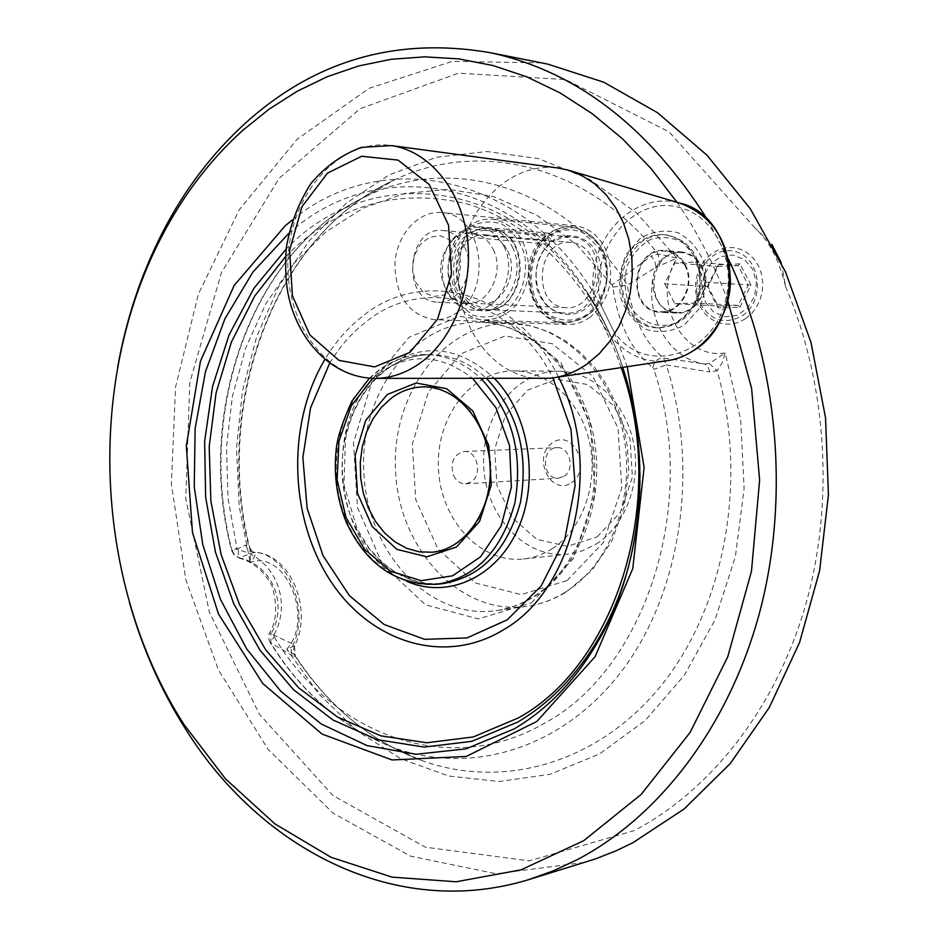 <?xml version="1.0" encoding="UTF-8"?>
<svg xmlns="http://www.w3.org/2000/svg" width="938" height="938" viewBox="0 0 938 938"><rect width="100%" height="100%" fill="white"/><g stroke="black" fill="none" stroke-linecap="round" stroke-linejoin="round"><path stroke-width="0.7" stroke-dasharray="4.69 3.52" d="M571.43 482.777C592.628 468.965 573.106 428.291 552.435 442.783C531.729 456.595 550.583 496.73 571.43 482.777M597.107 536.864L620.557 512.171L632.4 477.125L630.008 438.996L613.874 405.849L587.563 384.545L556.68 379.128L527.473 390.208L505.5 415.159L494.713 448.997L496.976 485.345L511.867 517.483L536.771 539.315L567.138 546.385L597.107 536.864M596.087 544.122C625.775 525.514 642.014 481.358 633.162 441.212C624.485 401.018 592.394 371.471 559.048 371.202C516.17 370.404 480.983 416.331 483.703 466.221C485.65 516.146 524.975 558.767 567.596 554.17L582.252 550.876L596.087 544.122M664.702 283.745L674.774 303.724L717.992 306.011L717.992 307.863L739.871 307.207L738.077 305.401L717.992 306.011L708.084 286.606L718.074 266.451L738.171 265.571L748.278 285.117L738.077 305.401L695.175 303.08L705.528 282.162L695.246 262.03L674.832 262.968L664.702 283.745L708.084 286.606L707.217 286.735L717.992 307.863M739.871 307.207L750.986 285.117L705.528 282.162M750.986 285.117L739.976 263.824L738.171 265.571L695.246 262.03M739.976 263.824L718.086 264.797L707.217 286.735M705.47 302.224L713.595 312.049L724.816 316.774L736.928 315.414L747.551 308.168L754.515 296.443L756.403 282.573L752.792 269.37L744.455 259.521L733.082 254.972L720.994 256.578L710.547 263.953L703.781 275.596L701.976 289.232L705.47 302.224M718.086 264.797L718.074 266.451L674.832 262.968M674.774 303.724L695.175 303.08M742.333 315.707C765.713 300.641 760.741 257.364 735.04 251.56C709.761 244.525 687.32 279.395 700.592 304.135C711.239 321.042 725.156 324.9 742.333 315.707M745.569 318.732L751.737 313.433L756.755 306.714L760.378 298.917L762.395 290.452L762.711 281.752L761.304 273.263L758.244 265.419L753.695 258.63L747.903 253.237L741.172 249.52L733.844 247.644L726.293 247.702L718.895 249.66L712.036 253.424L706.021 258.794L701.167 265.489L697.696 273.169L695.773 281.47L695.48 289.994L696.84 298.307L699.783 306.011L704.168 312.741L709.785 318.146L716.386 321.969L723.62 324.009L731.148 324.149L738.593 322.367L745.569 318.732M676.99 202.291L680.812 207.931C698.787 234.981 713.947 264.575 726.305 296.736L727.853 300.817M781.26 262.816L785.587 286.594C779.326 260.318 769.101 240.761 754.926 227.922L771.845 244.384M709.339 363.498L717.124 370.698L722.237 362.713L725.226 352.934L709.339 363.498L704.696 363.991L663.529 358.046C645.156 343.062 633.068 318.791 627.252 285.211L655.955 267.248L654.912 261.268L651.335 256.015L612.033 284.976L612.854 287.087C618.271 324.149 631.579 351.023 652.801 367.696L653.856 369.361L666.297 364.905L663.529 358.046C657.878 358.046 654.302 361.259 652.801 367.696M294.497 645.52L293.336 651.089L295.376 656.424L292.445 655.744C290.51 652.039 290.827 648.24 293.395 644.336C310.279 608.305 286.536 553.291 254.479 552.318L239.073 557.77C271.621 564.512 288.658 603.744 271.023 633.818L293.395 644.336L294.485 645.93L286.758 649.143C314.922 618.4 284.953 548.753 250.235 562.507C253.987 558.274 255.664 555.003 255.242 552.705L254.479 552.318C250.141 551.872 247.233 549.48 245.768 545.13L248.746 546.033L250.235 549.867L250.235 562.507L239.155 506.168L236.505 448.587L242.367 391.521L256.649 336.695L279.067 285.891L309.13 240.843L346.122 203.3L389.036 174.925L436.58 157.244L487.127 151.522L538.729 158.686L589.193 179.123L636.116 212.598L677.072 258.114C650.796 298.46 681.351 360.157 725.226 352.934L740.692 419.673L744.127 488.804L735.357 556.738L714.967 619.971L684.248 675.43L645.063 720.654L599.581 753.918L550.16 774.272L499.145 781.506L448.704 776.031L400.749 758.701L356.932 730.784L318.58 693.721L286.758 649.143L294.884 655.087C327.702 705.739 369.807 740.821 421.197 760.331C501.197 789.468 596.099 764.916 660.364 686.557C724.441 608.352 748.571 480.702 717.124 370.698L709.785 371.976L708.002 366.582L704.696 363.991C665.769 358.691 641.146 308.684 655.955 267.248L677.072 258.114L658.206 254.092L651.335 256.015M274.084 634.674C292.679 601.094 274.166 557.676 238.44 549.926L238.358 557.864C252.662 561.44 263.93 570.855 272.137 586.133C277.542 605.573 276.722 621.167 269.64 632.927C268.151 635.237 268.291 638.379 270.062 642.342L274.189 636.89L274.084 634.674L269.64 632.927L271.023 633.818L270.777 642.987C302.048 693.393 342.898 728.24 393.362 747.539C470.266 775.527 561.276 749.825 621.097 671.925C680.789 594.2 700.135 469.293 666.297 364.905L709.785 371.976M612.854 287.087L627.252 285.211L622.515 276.98C556.621 183.731 449.361 155.896 367.555 195.679L394.066 180.084C273.755 235.227 213.418 402.719 248.746 546.033L252.345 551.708L250.235 549.867C212.867 405.251 273.861 234.617 394.066 180.084C477.759 139.492 587.036 163.775 658.206 254.092L659.754 265.219M238.44 549.926L236.962 548.355L231.686 550.77L234.441 555.577L239.073 557.77L234.863 555.331L232.237 551.134L245.768 545.13M255.242 552.705L252.345 551.708L254.667 552.271C291.05 553.901 313.304 610.486 294.485 645.93L295.376 656.424C328.007 706.126 369.947 740.762 421.197 760.331L393.362 747.539C342.382 727.923 301.274 692.854 270.062 642.342L292.445 655.744M231.686 550.77L232.237 551.134C195.104 412.861 252.099 248.277 367.555 195.679C251.232 249.098 194.846 412.931 231.686 550.77M431.996 552.236L445.022 549.316L457.287 543.079C482.871 526.183 496.648 486.119 488.757 449.818C477.805 410.656 456.314 389.68 424.269 386.89M292.433 219.914C383.654 144.194 530.838 173.483 602.395 308.145L613.944 331.606C643.714 376.572 715.577 356.663 726.305 296.736C735.169 257.985 713.314 216.15 680.812 207.931C632.13 192.267 584.503 255.546 602.395 308.145L613.944 331.606L627.229 366.688M453.546 475.437C456.349 481.03 460.37 483.832 465.635 483.82L471.239 481.862C482.929 474.757 477.149 450.24 464.122 451.518C453.441 454.461 449.923 462.434 453.546 475.437M563.949 476.34C575.381 469.598 569.765 446.453 557.043 447.672C540.628 447.543 542.129 479.775 558.473 478.192L563.949 476.34M552.177 548.718C582.228 529.63 598.655 484.219 589.662 442.924C580.833 401.558 548.296 371.178 514.552 370.897C471.169 370.1 435.654 417.269 438.445 468.519C440.45 519.793 480.221 563.632 523.345 559.001C533.499 557.922 543.114 554.499 552.177 548.718M541.695 62.905L452.397 61.333L369.162 88.266L296.959 139.399L239.284 209.713L198.399 293.957L175.57 387.019L171.373 483.914L185.83 579.825L218.437 669.943L268.116 749.368L333.049 813.105L410.457 856.124L496.272 873.77L585.042 862.315M129.479 602.595C108.034 525.116 104.071 446.769 117.602 367.567M707.24 219.293L728.615 259.404M754.926 227.922L669.087 131.871L565.544 79.566L458.53 73.176L360.157 108.656L279.219 178.232L221.391 272.677L189.804 382.528L185.783 498.629L209.35 612.104L259.275 714.064L332.826 795.447L425.289 847.166L529.255 860.873L634.217 830.622C710.347 790.558 774.999 709.468 805.097 606.816C834.773 504.081 827.433 384.463 785.587 286.594M541.578 378.718C492.872 378.319 454.473 325.017 458.881 267.776C462.422 210.487 508.373 161.758 557.184 167.879M640.396 238.252L626.338 254.339C620.135 268.303 618.283 282.819 620.78 297.909C625.927 311.979 634.381 322.461 646.141 329.39C659.027 333.236 671.702 331.829 684.177 325.158L698.798 309.141C705.364 294.895 707.334 279.993 704.708 264.422C699.256 250.024 690.462 239.495 678.338 232.835C665.23 229.411 652.578 231.217 640.396 238.252M639.88 241.922C606.722 263.859 619.467 327.937 657.233 327.784C680.765 326.213 694.999 311.744 699.947 284.402C699.936 256.602 688.41 240.058 665.382 234.758C656.26 233.879 647.759 236.27 639.88 241.922M626.983 305.694C634.17 319.295 644.746 326.682 658.711 327.843C682.231 326.26 696.465 311.815 701.401 284.495C701.39 256.731 689.876 240.198 666.848 234.91C657.737 234.031 649.248 236.411 641.369 242.063C621.988 259.416 617.192 280.626 626.983 305.694M629.316 304.78C638.872 321.347 656.178 328.933 673.414 323.774C684.341 318.064 692.607 308.977 698.2 296.502C701.413 282.983 700.592 269.98 695.726 257.493L683.931 243.352C673.437 237.396 662.439 236.048 650.937 239.307C640.244 245.275 632.235 254.397 626.924 266.673C623.876 279.864 624.685 292.562 629.316 304.78M701.178 266.58C711.989 285.844 696.43 314.57 676.685 312.389C643.022 311.791 648.521 248.124 681.961 252.685C690.321 253.752 696.723 258.384 701.178 266.58M665.546 256.66L673.507 252.779L682.055 252.017C690.591 253.108 697.133 257.844 701.683 266.216C712.751 285.914 696.84 315.285 676.661 313.069C651.84 312.952 643.632 270.894 665.546 256.66M685.315 264.915C696.442 284.824 680.449 314.535 660.153 312.295C625.517 311.697 631.168 245.838 665.558 250.552C674.152 251.654 680.73 256.437 685.315 264.915M684.799 265.278C695.679 284.753 680.027 313.808 660.176 311.615C626.326 311.006 631.849 246.647 665.464 251.232C673.871 252.31 680.32 256.989 684.799 265.278M468.859 227.442L469.258 225.812C476.797 220.606 484.817 218.425 493.329 219.269C516.873 224.839 528.692 242.708 528.798 272.852C523.814 302.54 509.322 318.24 485.309 319.987C447.907 320.151 433.907 253.87 465.682 228.614L465.271 230.244L467.769 235.473L469.832 237.337C444.975 257.528 456.138 309.575 485.544 309.599L564.899 313.046C604.318 317.325 611.013 239.026 571.242 236.939L561.932 237.631L553.127 241.547L473.42 234.535L471.357 232.671L468.859 227.442C479.728 221.544 490.832 220.465 502.158 224.182C512.558 230.818 520.015 240.89 524.53 254.386C528.352 275.889 521.059 298.12 506.192 310.795C495.334 317.079 484.243 318.545 472.94 315.215L458.858 304.182C451.717 293.113 448.188 280.38 448.235 266.005C450.639 251.818 456.325 239.905 465.271 230.244M469.832 237.337L549.609 244.208L549.914 242.637L547.475 237.654L545.541 235.895C514.352 259.873 528.012 323.071 564.664 322.942C588.173 321.3 602.384 306.374 607.285 278.14C607.226 249.461 595.689 232.436 572.649 227.066C564.313 226.246 556.445 228.297 549.058 233.234L469.258 225.812M549.058 233.234L550.981 234.992L553.432 239.987L553.127 241.547M471.357 232.671C485.321 224.499 501.443 227.465 512.406 240.491C525.655 259.943 521.364 291.214 503.636 305.448C494.209 310.924 484.583 312.237 474.757 309.388C465.705 304.076 459.045 295.845 454.789 284.671C451.119 265.395 455.446 248.992 467.769 235.473M473.42 234.535L482.402 230.396L491.911 229.634C532.55 231.733 525.796 314.054 485.544 309.599M545.541 235.895L465.682 228.614M547.475 237.654C528.809 254.726 525.843 287.943 541.085 307.969C553.631 321.371 571.77 323.985 587.411 314.312C596.885 305.823 603.204 294.743 606.37 281.072C607.085 266.99 604.049 254.386 597.272 243.235C584.866 229.024 566.669 225.917 550.981 234.992M549.609 244.208C525.221 263.39 536.102 312.999 564.899 313.046M549.914 242.637C537.826 255.464 533.558 271.047 537.122 289.396C544.251 311.522 566.869 321.183 584.925 309.223C602.29 295.728 606.523 266.029 593.59 247.515C582.885 235.11 567.115 232.249 553.432 239.987M591.866 257.575C603.286 278.586 586.954 310.009 566.2 307.664C530.838 307.078 536.489 237.607 571.641 242.461C580.423 243.599 587.165 248.64 591.866 257.575M602.759 249.531C610.966 268.983 607.965 292.586 595.255 309.012C585.394 318.088 574.419 322.461 562.343 322.133C550.735 318.768 541.449 311.381 534.472 299.961C526.664 280.931 529.431 258.079 541.601 241.687C551.134 232.472 561.956 227.817 574.079 227.711C585.887 230.713 595.454 237.994 602.759 249.531M457.65 249.696L460.91 262.663L459.303 276.323L453.171 287.919L443.768 295.118L433.004 296.537L423.026 291.964L415.757 282.338L412.591 269.581L414.139 256.144L420.095 244.63L429.346 237.314L440.086 235.661L450.205 240.058L457.65 249.696M458.014 311.862C450.545 317.407 442.572 320.01 434.13 319.682C408.264 314.722 395.203 295.775 394.945 262.851C396.926 233.925 419.169 209.878 442.408 212.633C481.511 214.321 493.306 288.13 458.014 311.862M589.979 317.337C582.733 322.438 575.029 324.818 566.857 324.501C541.836 319.881 529.22 302.364 529.032 271.961C534.144 241.898 549.504 226.515 575.088 225.8C588.185 227.617 598.256 235.192 605.315 248.547C615.832 275.995 610.72 298.929 589.979 317.337M464.615 247.057C476.68 270.132 459.561 304.756 437.788 302.224C400.678 301.673 406.424 225.343 443.346 230.525C452.562 231.733 459.655 237.244 464.615 247.057M493.165 249.344C505.136 272.032 488.123 306.058 466.491 303.56C459.89 303.08 454.18 300.148 449.349 294.767C436.498 275.127 437.94 256.566 453.687 239.096C459.303 234.512 465.424 232.507 472.037 233.07C481.206 234.266 488.252 239.694 493.165 249.344M507.599 250.845C519.324 272.97 502.639 306.128 481.429 303.689C445.28 303.115 450.944 229.962 486.881 234.969C495.874 236.142 502.78 241.429 507.599 250.845M512.418 247.163C526.453 273.615 506.532 313.28 481.206 310.455C461.109 306.55 450.967 291.976 450.791 266.744C454.871 241.793 467.194 228.942 487.748 228.204C498.441 229.634 506.661 235.954 512.418 247.163M503.987 246.46C518.069 273.064 498.113 312.929 472.729 310.091C464.92 309.552 458.154 306.093 452.444 299.738C436.92 283.065 439.559 248.652 457.545 234.512C464.193 229.083 471.439 226.726 479.271 227.418C489.976 228.849 498.219 235.204 503.987 246.46M628.753 565.86C653.563 476.692 637.535 370.076 589.228 296.9C511.632 174.609 367.59 163.88 286.149 249.051M621.155 367.602C592.816 284.296 532.514 222.927 466.843 203.898C397.384 187.448 336.941 205.023 285.504 256.637M612.033 284.976L576.999 244.959L536.782 215.177L493.388 196.546L448.798 189.37L404.899 193.416L363.358 208.013L325.603 232.108L292.832 264.469L265.935 303.666L245.639 348.186L232.389 396.493L226.48 447.004L228.016 498.148L236.962 548.355M274.189 636.89C332.322 734.313 448.751 779.736 545.306 722.729C645.133 669.181 699.76 503.952 653.856 369.361M531.33 602.935L573.411 558.567L594.88 494.256L590.471 423.87L561.17 363.1L514.012 324.911L459.573 316.258L409.003 337.293L371.589 382.54L353.497 442.888L357.46 507.446L382.81 564.922L425.524 604.834L478.345 618.916L531.33 602.935M534.883 596.205C580.364 568.018 606.288 499.004 593.449 435.279C580.856 371.46 532.245 324.173 481.769 322.344C414.233 319.295 359.453 392.87 363.815 472.06C366.864 551.31 428.291 619.76 495.252 610.755C509.123 608.891 522.337 604.049 534.883 596.205M567.068 580.575L603.31 542.574L621.753 487.866L618.001 428.115L592.886 376.431L552.259 343.695L505.113 335.992L461.05 353.708L428.267 392.354L412.321 444.166L415.745 499.661L437.94 548.953L475.261 582.932L521.211 594.598L567.068 580.575M565.309 592.171C610.415 564.442 636.128 496.73 623.43 434.247C610.99 371.671 562.835 325.263 512.746 323.446C445.726 320.421 391.228 392.659 395.519 470.466C398.509 548.32 459.526 615.445 525.984 606.499C539.749 604.658 552.857 599.874 565.309 592.171M558.462 377.064C517.049 290.604 421.971 266.662 361.998 316.716C347.423 328.206 335.042 342.464 324.853 359.477M329.684 363.252C339.509 346.954 351.422 333.318 365.41 322.332C422.592 274.916 512.558 296.889 552.939 377.944M406.822 581.302C332.029 552.4 318.686 413.47 385.729 366.993C422.663 341.889 458.963 345.759 494.643 378.624M438.152 584.163L437.343 584.257C394.992 588.994 353.919 553.467 340.893 503.987C327.643 454.567 343.531 397.266 378.987 370.44C393.456 359.617 409.32 354.306 426.602 354.529L432.336 354.623C415.522 354.376 399.987 359.547 385.729 370.135L376.197 378.424L367.626 388.226L360.157 399.377L353.907 411.665L348.995 424.891L345.419 439.09L344 485.181L357.05 528.751L369.091 548.214L381.461 561.792L395.508 572.438L410.774 579.766L426.778 583.53L443.041 583.588C400.737 588.314 359.711 552.916 346.708 503.6C333.471 454.332 349.346 397.22 384.768 370.475C399.225 359.688 415.077 354.4 432.336 354.623C452.175 355.268 470.29 363.252 486.705 378.612M369.466 378.178L378.026 370.791C392.694 359.746 408.886 354.329 426.602 354.529C446.465 355.174 464.615 363.194 481.053 378.6M372.656 378.354L378.014 373.945C409.273 352.266 440.86 353.802 472.752 378.577M288.728 233.445L290.674 231.792C374.813 156.963 512.066 174.14 587.376 292.574C602.02 315.191 613.804 340.119 622.715 367.368C613.804 340.06 602.02 315.133 587.376 292.574L589.228 296.9C637.629 370.416 653.516 476.715 628.718 565.931M670.682 360.098L665.945 360.849C624.462 365.996 588.747 323.141 593.156 276.089C596.568 228.966 639.353 191.493 679.733 203.112L679.839 203.136M375.61 378.389L374.18 378.389C323.247 377.92 283.37 318.486 288.247 255.089C292.21 191.633 340.553 137.886 391.592 145.601M481.769 322.344C529.689 323.774 578.617 370.17 591.386 435.185C604.459 499.966 577.55 569.858 533.124 596.908C521.012 604.4 508.384 609.02 495.252 610.755L525.984 606.499C540.417 604.541 554.065 599.546 566.951 591.526L592.148 570.081L611.67 541.308L624.157 507.177L628.718 470.055L627.346 446.371L623.125 424.715L616.184 404.067L606.698 384.92L594.903 367.743L581.068 352.946L565.544 340.869L548.695 331.794L530.943 325.943L512.746 323.446L481.769 322.344M465.635 483.82L558.473 478.192M464.122 451.518L557.043 447.672M523.345 559.001L567.596 554.17M514.552 370.897L559.048 371.202M528.786 879.61L530.029 879.234M569.753 170.575L567.936 170.036M555.683 377.486L550.676 378.249M666.848 234.91L665.382 234.758M658.711 327.843L657.233 327.784M682.055 252.017L665.558 250.552M676.661 313.069L660.153 312.295M681.961 252.685L665.464 251.232M676.685 312.389L660.176 311.615M485.309 319.987L564.664 322.942M493.329 219.269L572.649 227.066M575.088 225.8L442.408 212.633M566.857 324.501L434.13 319.682M472.037 233.07L443.346 230.525M466.491 303.56L437.788 302.224M491.911 229.634L571.242 236.939M571.641 242.461L486.881 234.969M566.2 307.664L481.429 303.689M487.748 228.204L479.271 227.418M481.206 310.455L472.729 310.091M449.349 294.767L452.444 299.738M453.687 239.096L457.545 234.512"/><path stroke-width="1.41" d="M771.845 244.384L781.26 262.816M424.269 386.89C412.427 386.948 401.499 390.654 391.486 398.005L381.414 407.28L373.007 418.817L366.547 432.184L362.267 446.898L360.286 462.411L360.684 478.181L363.44 493.646L368.458 508.267L375.575 521.493L384.557 532.866L395.074 541.941L406.775 548.355L419.239 551.849L431.996 552.236C464.24 549.914 492.427 511.034 490.152 466.854C488.299 422.639 456.595 386.397 424.269 386.89M727.853 300.817L751.584 388.273L759.628 480.115L751.467 571.289L727.736 656.858L690.134 732.414L641.123 794.474L583.694 840.694L521.036 869.843L456.22 881.767L392.061 877.136L330.962 857.262L274.916 823.869L225.495 778.868L183.871 724.335C94.398 585.007 85.018 384.31 161.113 237.689C182.511 196.101 209.666 160.363 242.59 130.499L269.018 109.218L297.334 91.185L327.327 76.67L358.773 65.941L391.381 59.258L424.844 56.843L458.834 58.883L492.978 65.519L526.863 76.846L560.056 92.897L592.136 113.627L622.609 138.918L651.054 168.57L676.99 202.291M530.029 879.234L595.454 858.915L616.055 850.801L632.951 842.687L684.142 808.966L730.233 763.555L769.289 707.51L799.575 642.483L819.624 570.667L828.442 494.736L825.522 417.621L810.983 342.37L785.505 271.891L750.318 208.787L707.006 155.204L657.468 112.677L603.709 82.181L547.71 64.101L541.695 62.905M728.615 259.404C778.048 364.472 790.007 497.152 759.839 611.658C729.272 726.118 659.555 816.388 577.456 859.56L553.338 870.839L528.786 879.61C395.719 920.295 260.459 848.902 185.689 729.283C161.137 690.485 142.4 648.264 129.479 602.595M117.602 367.567C126.079 319.506 141.04 274.494 162.462 232.518C184.317 190.015 212.07 153.457 245.733 122.843C315.344 60.138 396.797 36.746 490.117 52.657C576.178 71.089 648.557 126.642 707.24 219.293M557.184 167.879L567.936 170.036L581.677 175.453L594.469 183.672L605.889 194.483L615.621 207.603L623.324 222.658L628.788 239.213L631.802 256.789L632.306 274.834L630.254 292.82L625.74 310.208L618.892 326.471L609.946 341.139L599.171 353.802L586.918 364.108C575.51 372.023 563.433 376.736 550.676 378.249L375.61 378.389M286.149 249.051L253.87 288.341L229.083 334.854L212.527 386.562L204.648 441.376L205.633 497.222L215.423 552.013L233.726 603.697L260.014 650.245L293.465 689.641L332.978 720.009L377.099 739.636L424.07 747.082L471.767 741.348L517.823 722.025C553.162 701.155 582.123 669.697 604.693 627.628C614.742 608.481 622.762 587.892 628.753 565.86M285.504 256.637L254.773 295.951L231.405 342.042L216.08 392.952L209.186 446.687L210.886 501.232L221.122 554.604L239.589 604.799L265.747 649.882L298.788 687.917L337.633 717.124L380.875 735.861L426.79 742.779L473.35 736.928L518.268 717.945C616.301 664.784 668.501 499.591 621.155 367.602M324.853 359.477C287.157 422.71 288.916 515.103 328.792 578.254C368.341 641.557 443.733 666.941 504.163 629.375C574.994 588.736 603.626 462.95 558.462 377.064M552.939 377.944L571.031 429.604L575.1 485.603L564.676 539.737L541.097 586.062L507.235 619.819L466.96 637.946L424.574 639.317L384.181 624.532L349.382 595.63L323.035 555.648L307.136 508.279L302.868 457.615L310.56 407.866L329.684 363.252M494.643 378.624C529.325 414.432 539.725 481.229 517.741 529.489C496.038 577.984 447.274 599.23 406.822 581.302M486.705 378.612C517.6 411.594 528.856 452.831 520.484 502.299C507.54 549.774 481.733 576.858 443.041 583.588L438.152 584.163M387.312 394.476L416.12 383.021L446.652 388.695L472.717 410.891L488.757 445.374L491.219 485.04L479.576 521.446L456.454 547.03L426.86 556.82L396.856 549.351L372.234 526.593L357.46 493.189L355.15 455.458L365.703 420.353L387.312 394.476M481.053 378.6C511.984 411.7 523.263 453.066 514.892 502.721C501.936 550.348 476.082 577.527 437.343 584.257C396.844 585.582 366.512 564.969 346.345 522.419C336.824 498.875 333.471 474.206 336.32 448.423C337.469 437.284 342.651 421.525 351.867 401.136L369.466 378.178M472.752 378.577L496.014 407.819L509.569 445.738L511.374 487.057L501.162 525.89L480.526 556.844L452.538 575.826L421.139 580.669L390.489 571.207L364.401 549.082L345.934 517.33L337.117 479.893L338.946 441.247L351.234 405.966L372.656 378.354M627.229 366.688L644.125 467.487L632.763 568.58L595.067 656.752L536.853 721.474L466.256 756.438L392.025 759.956L322.039 734.067L262.652 683.38L218.46 613.956L192.466 532.491L186.31 445.913L200.451 361.224L234.137 285.48L285.328 225.648L292.433 219.914M628.718 565.931C622.738 587.892 614.73 608.457 604.693 627.628L603.251 632.189C643.28 557.489 651.371 453.793 622.738 367.368C651.312 453.781 643.339 557.137 603.251 632.189C580.083 675.348 550.383 707.58 514.176 728.896L465.94 748.864L416.05 754.269L367.098 745.616L321.335 724.042L280.685 691.154L246.659 648.861L220.407 599.265L202.76 544.521L194.248 486.857L195.139 428.514L205.445 371.753L224.897 318.826L252.955 271.997L288.728 233.445M670.682 360.098C702.199 354.013 728.263 321.124 730.432 283.98C730.198 242.743 713.326 215.799 679.839 203.136C737.374 215.611 747.738 317.794 694.483 349.991C685.526 356.018 676.017 359.641 665.945 360.849L555.683 377.486M409.906 352.418L374.614 366.899L338.981 360.38L309.845 334.901L292.398 295.728L289.619 250.223L302.001 206.665L327.503 173.12L361.658 156.271L398.029 160.081L429.252 184.563L448.54 225.202L451.53 273.521L437.577 319.131L409.906 352.418M421.314 362.22C406.435 373.113 390.724 378.506 374.18 378.389C331.747 377.568 296.76 339.99 287.802 292.48C285.574 279.418 285.082 264.399 286.336 247.421C290.51 223.889 298.718 202.561 310.97 183.461C325.252 166.483 342.089 154.453 361.493 147.36L391.592 145.601C428.432 150.866 460.429 188.573 467.136 237.033C473.948 285.457 454.355 337.75 421.314 362.22M490.117 52.657L547.71 64.101M183.871 724.335L185.689 729.283M161.113 237.689L162.462 232.518M558.942 168.125L391.592 145.601M679.839 203.136L569.753 170.575"/></g></svg>
